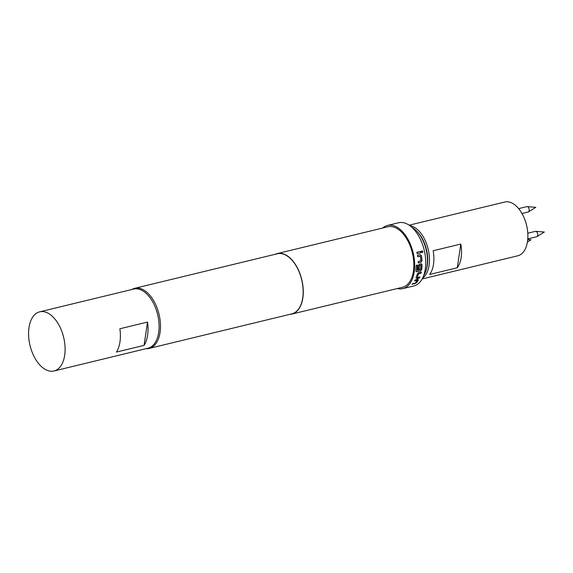 <?xml version="1.0" encoding="UTF-8"?>
<svg xmlns="http://www.w3.org/2000/svg" width="573" height="573" viewBox="0 0 573 573"><rect width="100%" height="100%" fill="white"/><g stroke="black" fill="none" stroke-linecap="round" stroke-linejoin="round"><path stroke-width="0.86" d="M421.957 250.859C423.01 251.225 423.139 251.812 422.344 252.621C421.313 252.249 421.184 251.669 421.957 250.859L421.972 250.859M421.886 250.874C422.938 251.239 423.067 251.819 422.265 252.629L422.287 252.629M420.94 263.781L422.007 264.79L421.427 269.976L420.467 270.893L416.793 271.781L415.883 270.864L416.256 265.292L417.423 265.013L417.151 270.341L420.518 269.525L420.926 265.141L419.457 265.5L419.2 269.274L418.039 269.554L418.297 265.75L419.393 264.21L421.635 263.909M420.926 265.141L419.372 265.457L419.114 269.217L417.953 269.496M417.337 264.97L417.087 270.277M527.79 238.891L536.751 236.721A2.765 1.569 -103.6 0 0 537.016 236.606A2.765 1.569 -103.6 0 0 537.718 235.288A2.765 1.569 -103.6 0 0 535.741 231.32A2.765 1.569 -103.6 0 0 535.447 231.349L527.797 233.197M521.996 213.507L528.191 212.003A2.765 1.569 -103.6 0 0 528.464 211.888A2.765 1.569 -103.6 0 0 529.165 210.578A2.765 1.569 -103.6 0 0 527.181 206.609A2.765 1.569 -103.6 0 0 526.888 206.631L518.658 208.622M409.896 225.712A27.654 15.722 76.4 0 1 429.091 265.313A27.654 15.722 76.4 0 1 422.595 278.141M409.143 225.189L504.77 202.025A27.654 15.722 76.4 0 1 521.874 213.299A27.654 15.722 76.4 0 1 527.504 241.477A27.654 15.722 76.4 0 1 517.791 255.787L422.165 278.951M461.158 257.549A27.654 15.722 76.4 0 1 457.297 267.77L429.65 274.467A27.654 15.722 76.4 0 0 433.51 264.239A27.654 15.722 76.4 0 0 433.152 250.752L460.799 244.055A27.654 15.722 76.4 0 1 461.158 257.549M416.571 231.019L417.388 231.85A26.623 15.134 76.4 0 1 427.372 265.113A26.623 15.134 76.4 0 1 426.448 269.26L426.104 270.37A28.005 15.915 -103.6 0 0 427.078 266.008A28.005 15.915 -103.6 0 0 416.571 231.019A28.005 15.915 -103.6 0 0 411.98 227.431M53.998 370.975L147.999 348.205A30.426 17.29 -103.6 0 0 159.022 323.752A30.426 17.29 -103.6 0 0 144.74 292.18A30.426 17.29 -103.6 0 0 133.674 289.071L39.68 311.834A30.426 17.29 -103.6 0 0 28.65 336.287A30.426 17.29 -103.6 0 0 42.932 367.859A30.426 17.29 -103.6 0 0 53.998 370.975A30.426 17.29 -103.6 0 0 65.028 346.522A30.426 17.29 -103.6 0 0 50.746 314.949A30.426 17.29 -103.6 0 0 39.68 311.834M131.769 289.53A30.906 17.57 76.4 0 1 134.662 288.326A30.906 17.57 76.4 0 1 153.779 300.925A30.906 17.57 76.4 0 1 160.068 332.412A30.906 17.57 76.4 0 1 149.216 348.405A30.906 17.57 76.4 0 1 146.094 348.663M416.048 277.948L417.259 274.059L418.591 272.676L421.298 272.025L421.033 273.221L418.383 273.937L417.259 277.533L419.866 276.96L419.443 277.984L416.736 278.643L415.969 277.855M421.219 271.953L420.954 273.142L418.304 273.858L417.309 277.583M415.131 280.004L417.839 279.345L418.462 279.946L416.499 282.783L412.123 284.351L412.746 283.656L415.418 282.969L417.23 280.347L414.637 280.928L415.131 280.004M417.839 279.345L418.462 279.946L416.499 282.783M417.165 280.24L414.565 280.82M382.664 228.047A32.496 18.472 76.4 0 1 387.52 225.447A32.496 18.472 76.4 0 1 407.618 238.69A32.496 18.472 76.4 0 1 414.236 271.795A32.496 18.472 76.4 0 1 402.819 288.62A32.496 18.472 76.4 0 1 397.318 288.527M387.52 225.447L398.579 222.768A32.496 18.472 76.4 0 1 418.677 236.012A32.496 18.472 76.4 0 1 425.295 269.117A32.496 18.472 76.4 0 1 413.878 285.941L402.819 288.62M421.019 263.816L422.086 264.833L421.728 269.453L420.467 270.893M420.389 270.828L416.793 271.781L415.955 271.38M275.334 254.254A31.114 17.684 76.4 0 1 277.268 253.574A31.114 17.684 76.4 0 1 296.506 266.252A31.114 17.684 76.4 0 1 302.845 297.953A31.114 17.684 76.4 0 1 291.915 314.054A31.114 17.684 76.4 0 1 289.881 314.333M277.268 253.574L387.849 226.793A31.114 17.684 76.4 0 1 407.088 239.471A31.114 17.684 76.4 0 1 413.427 271.172A31.114 17.684 76.4 0 1 402.497 287.274L291.915 314.054M134.662 288.326L277.311 253.775A30.906 17.57 76.4 0 1 296.427 266.373A30.906 17.57 76.4 0 1 302.723 297.86A30.906 17.57 76.4 0 1 291.865 313.854L149.216 348.405M417.481 255.307L420.188 254.648L421.492 255.716L422.015 260.679L420.99 262.248L418.283 262.9L418.218 261.503L420.847 260.772L420.36 256.188L417.717 256.733L417.481 255.307M416.858 252.27L420.654 251.354L420.962 252.772L417.173 253.696L416.858 252.27M144.074 345.376L147.519 322.069A30.426 17.29 76.4 0 1 144.074 345.376L116.426 352.073A30.426 17.29 -103.6 0 0 119.872 328.766L147.519 322.069M423.662 275.663A28.005 15.915 -103.6 0 0 426.104 270.37M460.799 244.055L457.297 267.77M420.575 251.375L420.962 252.772M420.89 252.786L417.094 253.703M420.109 254.656L421.492 255.716M420.267 256.11L417.631 256.725M421.413 255.716L421.936 260.658L420.99 262.248M420.911 262.219L418.204 262.871M416.714 271.717L415.876 271.316M419.794 276.866L419.443 277.984M419.372 277.884L416.664 278.542M417.767 279.244L418.397 279.839M416.442 282.668L414.831 283.692M414.773 283.571L412.066 284.229M535.741 231.32L544.35 232.036L537.016 236.606M527.74 239.514L530.999 239.786L527.425 242.021M527.181 206.609L535.798 207.319L528.464 211.888"/></g></svg>

